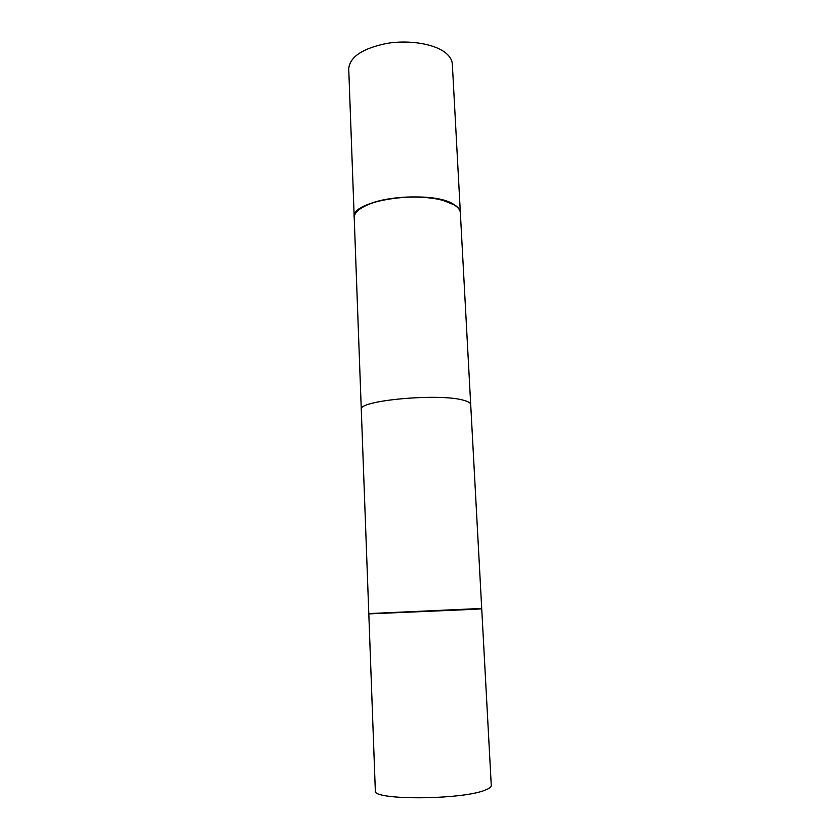 <?xml version="1.0" encoding="UTF-8"?>
<svg xmlns="http://www.w3.org/2000/svg" width="840" height="840" viewBox="0 0 840 840"><rect width="100%" height="100%" fill="white"/><g stroke="black" fill="none" stroke-linecap="round" stroke-linejoin="round"><path stroke-width="1.26" d="M460.341 212.562L452.33 64.092C452.099 60.186 449.978 56.543 445.967 53.162C435.057 43.985 409.563 39.606 386.841 43.397C362.481 48.437 349.786 56.9 348.726 68.796L354.207 217.382C349.913 199.721 431.099 188.8 453.989 204.54C458.052 206.997 460.173 209.664 460.341 212.562L460.352 212.698M481.709 608.454L368.802 613.578L361.284 409.5C357.157 400.397 441.21 392.805 464.384 400.502C468.5 401.688 470.61 403.032 470.705 404.534L481.709 608.454L368.802 613.578L354.218 217.655C354.197 212.698 359.32 208.163 369.6 204.036C388.657 196.371 424.127 194.765 443.804 200.676L454.01 204.813C458.062 207.27 460.183 209.937 460.352 212.835L481.709 608.454M478.485 608.769C483.284 608.664 482.181 608.832 475.178 609.263L372.046 613.599L475.178 609.263C482.181 608.832 483.284 608.664 478.485 608.769M491.274 785.516C491.337 787.038 489.258 788.582 485.048 790.157C461.391 800.079 371.584 800.321 375.333 790.787L368.812 613.893L475.451 609.252L368.812 613.893L375.333 790.787C371.584 800.321 461.391 800.079 485.048 790.157C489.258 788.582 491.337 787.038 491.274 785.516L481.73 608.759L478.485 608.759L481.73 608.759L491.274 785.516M453.737 204.603L443.594 200.477C424.022 194.597 388.752 196.203 369.8 203.826C364.392 205.926 360.37 208.247 357.735 210.788"/></g></svg>
